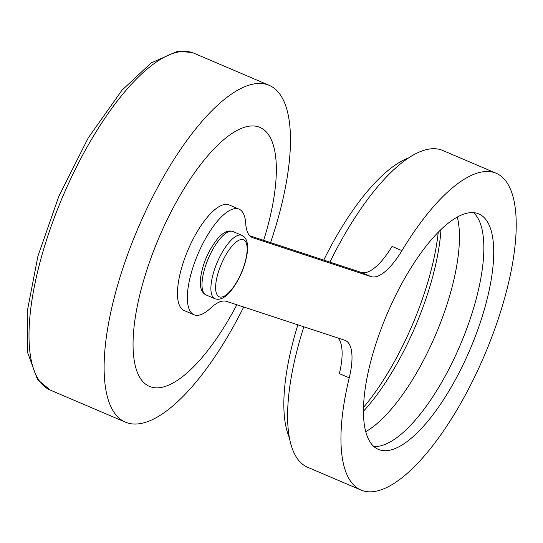 <?xml version="1.0" encoding="UTF-8"?>
<svg xmlns="http://www.w3.org/2000/svg" width="543" height="543" viewBox="0 0 543 543"><rect width="100%" height="100%" fill="white"/><g stroke="black" fill="none" stroke-linecap="round" stroke-linejoin="round"><path stroke-width="0.81" d="M270.577 242.612A183.113 64.515 113.1 0 0 269.165 85.326A183.113 64.515 113.1 0 0 267.332 84.633A183.113 64.515 113.1 0 0 136.87 230.972A183.113 64.515 113.1 0 0 125.413 422.155A183.113 64.515 113.1 0 0 243.698 307.026M263.66 240.339A140.793 49.61 113.1 0 0 258.556 126.879A140.793 49.61 113.1 0 0 162.167 230.368A140.793 49.61 113.1 0 0 143.617 382.415A140.793 49.61 113.1 0 0 236.85 304.772M337.956 338.004A57.402 20.227 -66.9 0 1 339.361 373.638L349.244 377.853A57.402 20.227 113.1 0 0 345.328 340.454A57.402 20.227 113.1 0 0 344.751 340.237L226.512 301.372A57.402 20.227 -66.9 0 0 210.555 308.173A57.402 20.227 113.1 0 1 194.027 314.764A57.402 20.227 113.1 0 1 197.957 254.029A57.402 20.227 113.1 0 1 239.09 209.17A57.402 20.227 113.1 0 1 245.694 223.356A57.402 20.227 -66.9 0 0 252.291 237.542A57.402 20.227 -66.9 0 0 252.862 237.759L371.1 276.625A57.402 20.227 113.1 0 0 401.942 250.628L392.06 246.407A57.402 20.227 -66.9 0 1 361.217 272.41L249.773 235.777M239.09 209.17L229.207 204.949A57.402 20.227 113.1 0 0 188.075 249.807A57.402 20.227 113.1 0 0 184.145 310.542L194.027 314.764M349.244 377.853A172.206 60.673 113.1 0 0 360.993 490.044A172.206 60.673 113.1 0 0 484.397 355.475A172.206 60.673 113.1 0 0 496.187 173.271A172.206 60.673 113.1 0 0 401.942 250.628M379.625 449.875A128.005 45.103 -66.9 0 1 378.349 449.394A128.005 45.103 -66.9 0 1 387.111 313.956A128.005 45.103 -66.9 0 1 478.838 213.928A128.005 45.103 -66.9 0 1 470.829 347.581A128.005 45.103 -66.9 0 1 379.625 449.875M373.76 446.448A128.005 45.103 113.1 0 0 460.192 345.144A128.005 45.103 113.1 0 0 473.537 212.659M496.187 173.271L442.823 150.499A172.206 60.673 113.1 0 0 329.927 262.12M303.856 326.798A172.206 60.673 113.1 0 0 307.63 467.272L360.993 490.044M289.338 437.495A160.151 56.424 -66.9 0 1 297.869 324.829M323.75 260.09A160.151 56.424 -66.9 0 1 408.662 157.891M365.724 431.678A128.582 45.307 113.1 0 0 435.676 334.685A128.582 45.307 113.1 0 0 457.315 217.071M363.437 411.248A139.49 49.148 113.1 0 0 440.977 229.553M363.491 407.433A145.225 51.171 113.1 0 0 438.262 232.234M194.061 53.268L191.828 52.427L177.405 51.347L151.246 62.879L122.019 90.192L88.333 137.732L58.807 196.356L37.922 256.14L27.225 311.458L27.625 352.55L37.528 379.591L50.309 390.105A183.113 64.515 -66.9 0 1 61.766 198.914A183.113 64.515 -66.9 0 1 192.236 52.583A183.113 64.515 -66.9 0 1 194.061 53.268L269.165 85.326M361.217 272.41L371.1 276.625M251.735 237.277L252.862 237.759M206.347 295.039A34.44 12.136 -66.9 0 1 206.001 294.91A34.44 12.136 -66.9 0 1 208.363 258.468A34.44 12.136 -66.9 0 1 233.042 231.556C228.243 229.791 222.983 232.309 217.261 239.11C208.145 250.988 202.58 263.993 200.557 278.104C199.566 287.037 201.378 292.636 206.001 294.91L214.899 298.704A34.44 12.136 -66.9 0 1 217.254 262.262A34.44 12.136 -66.9 0 1 241.934 235.35L233.042 231.556M215.245 298.833A34.44 12.136 -66.9 0 1 214.899 298.704L215.483 298.921C220.234 300.238 225.365 297.564 230.884 290.905C239.694 279.564 245.205 266.559 247.411 251.877C248.334 243.094 246.508 237.583 241.934 235.35M219.521 296.919A30.999 10.921 -66.9 0 1 228.298 251.015A30.999 10.921 -66.9 0 1 246.325 256.941A30.999 10.921 -66.9 0 1 219.521 296.919M50.309 390.105L125.413 422.155"/></g></svg>
